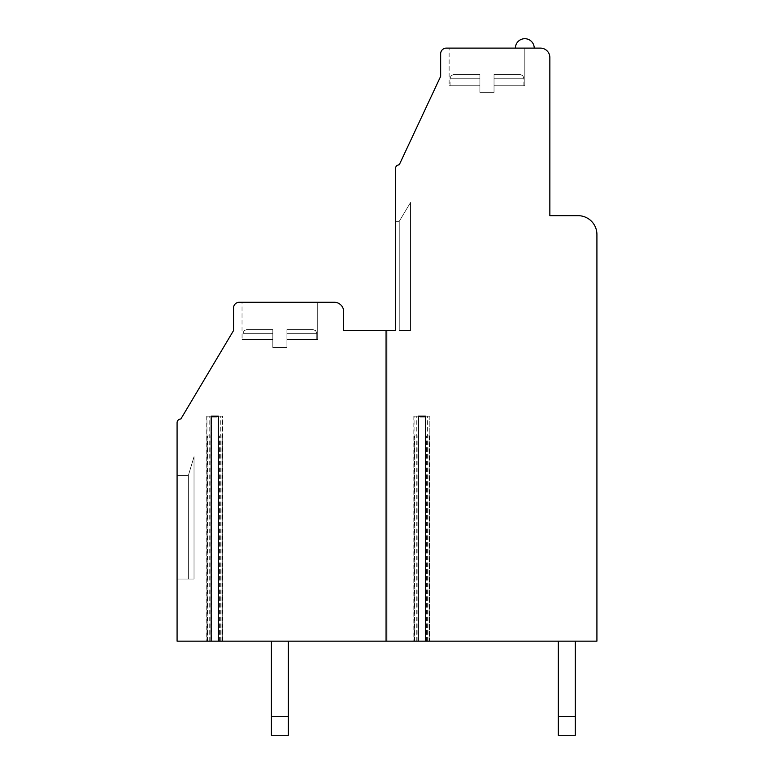<?xml version="1.0" encoding="UTF-8"?>
<svg xmlns="http://www.w3.org/2000/svg" width="774" height="774" viewBox="0 0 774 774"><rect width="100%" height="100%" fill="white"/><g stroke="black" fill="none" stroke-linecap="round" stroke-linejoin="round"><path stroke-width="0.58" stroke-dasharray="3.87 2.9" d="M386.062 330.517L386.062 641.162M222.496 641.162L222.496 416.18L218.307 416.18L222.738 416.18L222.738 641.162L218.307 641.162L222.738 641.162M211.157 416.18L206.735 416.18L211.157 416.18M418.25 641.162L413.829 641.162L418.25 641.162M425.41 641.162L429.831 641.162L425.41 641.162M395.475 330.517L387.938 330.517L387.938 641.162L596.918 641.162L596.918 234.503A18.828 18.828 0 0 0 578.091 215.675L549.85 215.675L549.85 57.528A9.414 9.414 0 0 0 540.436 48.114L446.308 48.114A5.65 5.65 0 0 0 440.658 53.764L440.658 76.355L399.239 164.843A3.764 3.764 0 0 0 395.475 168.606L395.475 330.517L395.475 221.325L395.475 330.517L395.475 221.325L395.475 330.517L395.475 221.325L395.475 330.517L395.475 221.325L395.475 330.517L395.475 221.325L395.475 330.517L395.475 221.325L395.475 330.517L395.475 221.325L395.475 330.517L395.475 221.325L395.475 330.517L395.475 221.325L395.475 330.517L395.475 221.325L395.475 330.517L395.475 221.325L395.475 330.517L395.475 221.325L395.475 330.517L395.475 221.325L395.475 330.517L395.475 221.325L395.475 330.517L395.475 221.325L395.475 330.517L395.475 221.325L395.475 330.517L395.475 221.325L395.475 330.517L395.475 221.325L399.239 221.325L395.475 221.325M211.437 641.162L177.082 641.162L177.082 422.768A3.764 3.764 0 0 1 180.845 419.005L233.564 330.517L233.564 307.926A5.65 5.65 0 0 1 239.205 302.276L334.281 302.276A9.414 9.414 0 0 1 343.695 311.69L343.695 330.517L387.938 330.517L387.938 641.162L218.026 641.162L218.026 417.128L211.437 417.128L211.437 435.946L207.2 435.946L211.437 435.946L211.437 641.162L207.2 641.162L218.026 641.162M211.157 641.162L206.735 641.162L211.157 641.162M558.325 641.162L575.266 641.162L558.325 641.162L575.266 641.162L558.325 641.162L575.266 641.162L558.325 641.162L575.266 641.162L558.325 641.162L575.266 641.162L558.325 641.162L575.266 641.162L558.325 641.162L575.266 641.162L558.325 641.162L575.266 641.162L558.325 641.162L575.266 641.162L558.325 641.162L575.266 641.162L558.325 641.162L575.266 641.162L558.325 641.162L575.266 641.162L558.325 641.162L575.266 641.162L558.325 641.162L575.266 641.162L558.325 641.162L575.266 641.162L558.325 641.162L575.266 641.162L558.325 641.162L575.266 641.162L558.325 641.162L575.266 641.162L558.325 641.162L558.325 735.3L558.325 716.472L575.266 716.472L558.325 716.472L558.325 735.3L575.266 735.3L558.325 735.3L558.325 716.472L575.266 716.472L575.266 641.162L575.266 735.3L575.266 716.472L558.325 716.472L558.325 735.29L575.266 735.3L558.325 735.3L558.325 716.463L575.266 716.463L575.266 641.162L575.266 735.3L575.266 716.472L558.325 716.463L558.325 735.3L575.266 735.29L558.325 735.29L558.325 716.472L575.266 716.472L575.266 641.162L575.266 735.29L575.266 716.463L558.325 716.472L558.325 735.3L575.266 735.3L558.325 735.3L558.325 716.472L575.266 716.472L575.266 641.162L575.266 735.3L575.266 716.472L558.325 716.472L558.325 735.3L575.266 735.3L558.325 735.3L558.325 716.472L575.266 716.472L575.266 641.162L575.266 735.3L575.266 716.472L558.325 716.472L558.325 735.3L575.266 735.3L558.325 735.3L558.325 716.472L575.266 716.472L575.266 641.162L575.266 735.3L575.266 716.472L558.325 716.472L558.325 735.3L575.266 735.3L558.325 735.3L558.325 716.472L575.266 716.472L575.266 641.162L575.266 735.3L575.266 716.472L558.325 716.472L558.325 735.3L575.266 735.3L558.325 735.3L558.325 716.472L575.266 716.472L575.266 641.162L575.266 735.3L575.266 716.472L558.325 716.472L558.325 735.3L575.266 735.3L558.325 735.3L558.325 716.472L575.266 716.472L575.266 641.162L575.266 735.3L575.266 716.472L558.325 716.472L558.325 735.3L575.266 735.3L558.325 735.3L558.325 716.472L575.266 716.472L575.266 641.162L575.266 735.3L575.266 716.472L558.325 716.472L558.325 735.3L575.266 735.3L558.325 735.3L558.325 716.472L575.266 716.472L575.266 641.162L575.266 735.3L575.266 716.472L558.325 716.472L558.325 735.3L575.266 735.3L558.325 735.3L558.325 716.472L575.266 716.472L575.266 641.162L575.266 735.3L575.266 716.472L558.325 716.472L558.325 735.3L575.266 735.3L558.325 735.3L558.325 716.472L575.266 716.472L575.266 641.162L575.266 735.3L575.266 716.472L558.325 716.472L558.325 735.3L575.266 735.3L558.325 735.3L558.325 716.472L575.266 716.472L575.266 641.162L575.266 735.3L575.266 716.472L558.325 716.472L558.325 735.3L575.266 735.3L558.325 735.3L558.325 716.472L575.266 716.472L575.266 641.162L575.266 735.3L575.266 716.472L558.325 716.472L558.325 735.3L575.266 735.3L558.325 735.3L558.325 716.472L575.266 716.472L575.266 641.162L575.266 735.3L575.266 716.472L558.325 716.472L558.325 735.3L575.266 735.3L558.325 735.3L575.266 735.3L575.266 641.162L575.266 735.3L575.266 716.472L558.325 716.472L558.325 641.162L558.325 716.472M271.403 641.162L288.344 641.162L271.403 641.162L288.344 641.162L271.403 641.162L288.344 641.162L271.403 641.162L288.344 641.162L271.403 641.162L288.344 641.162L271.403 641.162L288.344 641.162L271.403 641.162L288.344 641.162L271.403 641.162L288.344 641.162L271.403 641.162L288.344 641.162L271.403 641.162L288.344 641.162L271.403 641.162L288.344 641.162L271.403 641.162L288.344 641.162L271.403 641.162L288.344 641.162L271.403 641.162L288.344 641.162L271.403 641.162L288.344 641.162L271.403 641.162L288.344 641.162L271.403 641.162L288.344 641.162L271.403 641.162L288.344 641.162L271.403 641.162L271.403 735.3L271.403 716.472L288.344 716.472L271.403 716.472L271.403 735.3L288.344 735.3L271.403 735.3L271.403 716.472L288.344 716.472L288.344 641.162L288.344 735.3L288.344 716.472L271.403 716.472L271.403 735.29L288.344 735.3L271.403 735.3L271.403 716.463L288.344 716.463L288.344 641.162L288.344 735.3L288.344 716.472L271.403 716.463L271.403 735.3L288.344 735.29L271.403 735.29L271.403 716.472L288.344 716.472L288.344 641.162L288.344 735.29L288.344 716.463L271.403 716.472L271.403 735.3L288.344 735.3L271.403 735.3L271.403 716.472L288.344 716.472L288.344 641.162L288.344 735.3L288.344 716.472L271.403 716.472L271.403 735.3L288.344 735.3L271.403 735.3L271.403 716.472L288.344 716.472L288.344 641.162L288.344 735.3L288.344 716.472L271.403 716.472L271.403 735.3L288.344 735.3L271.403 735.3L271.403 716.472L288.344 716.472L288.344 641.162L288.344 735.3L288.344 716.472L271.403 716.472L271.403 735.3L288.344 735.3L271.403 735.3L271.403 716.472L288.344 716.472L288.344 641.162L288.344 735.3L288.344 716.472L271.403 716.472L271.403 735.3L288.344 735.3L271.403 735.3L271.403 716.472L288.344 716.472L288.344 641.162L288.344 735.3L288.344 716.472L271.403 716.472L271.403 735.3L288.344 735.3L271.403 735.3L271.403 716.472L288.344 716.472L288.344 641.162L288.344 735.3L288.344 716.472L271.403 716.472L271.403 735.3L288.344 735.3L271.403 735.3L271.403 716.472L288.344 716.472L288.344 641.162L288.344 735.3L288.344 716.472L271.403 716.472L271.403 735.3L288.344 735.3L271.403 735.3L271.403 716.472L288.344 716.472L288.344 641.162L288.344 735.3L288.344 716.472L271.403 716.472L271.403 735.3L288.344 735.3L271.403 735.3L271.403 716.472L288.344 716.472L288.344 641.162L288.344 735.3L288.344 716.472L271.403 716.472L271.403 735.3L288.344 735.3L271.403 735.3L271.403 716.472L288.344 716.472L288.344 641.162L288.344 735.3L288.344 716.472L271.403 716.472L271.403 735.3L288.344 735.3L271.403 735.3L271.403 716.472L288.344 716.472L288.344 641.162L288.344 735.3L288.344 716.472L271.403 716.472L271.403 735.3L288.344 735.3L271.403 735.3L271.403 716.472L288.344 716.472L288.344 641.162L288.344 735.3L288.344 716.472L271.403 716.472L271.403 735.3L288.344 735.3L271.403 735.3L271.403 716.472L288.344 716.472L288.344 641.162L288.344 735.3L288.344 716.472L271.403 716.472L271.403 735.3L288.344 735.3L271.403 735.3L288.344 735.3L288.344 641.162L288.344 735.3L288.344 716.472L271.403 716.472L271.403 641.162L271.403 716.472M418.25 416.18L413.829 416.18L418.25 416.18M429.589 416.18L425.41 416.18L429.831 416.18L429.589 641.162M449.133 48.114L524.811 48.114L449.133 48.114L524.811 48.114L449.133 48.114L524.811 48.114L449.133 48.114L524.811 48.114L449.133 48.114L524.811 48.114L449.133 48.114L524.811 48.114L449.133 48.114L524.811 48.114L449.133 48.114L524.811 48.114L449.133 48.114L524.811 48.114L449.133 48.114L524.811 48.114L449.133 48.114L524.811 48.114L449.133 48.114L524.811 48.114L449.133 48.114L524.811 48.114L449.133 48.114L524.811 48.114L449.133 48.114L524.811 48.114L449.133 48.114L524.811 48.114L449.133 48.114L524.811 48.114L449.133 48.114L524.811 48.114L449.133 48.114L449.133 85.779L479.909 85.779L479.909 92.358L494.035 92.358L479.909 92.358L494.035 92.358L479.909 92.358L494.035 92.358L479.909 92.358L494.035 92.358L479.909 92.358L494.035 92.358L479.909 92.358L494.035 92.358L479.909 92.358L494.035 92.358L479.909 92.358L494.035 92.358L479.909 92.358L494.035 92.358L479.909 92.358L494.035 92.358L479.909 92.358L494.035 92.358L479.909 92.358L494.035 92.358L479.909 92.358L494.035 92.358L479.909 92.358L494.035 92.358L479.909 92.358L494.035 92.358L479.909 92.358L494.035 92.358L479.909 92.358L494.035 92.358L479.909 92.358L494.035 92.358L479.909 92.358L479.909 85.779L450.071 85.779L479.909 85.779L479.909 74.468L479.909 78.232L479.909 74.468L453.835 74.468L479.909 74.468L479.909 78.232L479.909 74.468L453.835 74.468L479.909 74.468L479.909 78.232L479.909 74.468L453.835 74.468L479.909 74.468L479.909 78.232L479.909 74.468L453.835 74.468L479.909 74.468L479.909 78.232L479.909 74.468L453.835 74.468L479.909 74.468L479.909 78.232L479.909 74.468L453.835 74.468L479.909 74.468L479.909 78.232L479.909 74.468L453.835 74.468L479.909 74.468L479.909 78.232L479.909 74.468L453.835 74.468L479.909 74.468L479.909 78.232L479.909 74.468L453.835 74.468L479.909 74.468L479.909 78.232L479.909 74.468L453.835 74.468L479.909 74.468L479.909 78.232L479.909 74.468L453.835 74.468L479.909 74.468L479.909 78.232L479.909 74.468L453.835 74.468L479.909 74.468L479.909 78.232L479.909 74.468L453.835 74.468L479.909 74.468L479.909 78.232L479.909 74.468L453.835 74.468L479.909 74.468L479.909 78.232L479.909 74.468L453.835 74.468L479.909 74.468L479.909 78.232L479.909 74.468L453.835 74.468L479.909 74.468L479.909 78.232L479.909 74.468L453.835 74.468L479.909 74.468L479.909 78.232L450.071 78.232L479.909 78.232L450.071 78.232L479.909 78.232L450.071 78.232L479.909 78.232L450.071 78.232L479.909 78.232L450.071 78.232L479.909 78.232L450.071 78.232L479.909 78.232L450.071 78.232L479.909 78.232L450.071 78.232L479.909 78.232L450.071 78.232L479.909 78.232L450.071 78.232L479.909 78.232L450.071 78.232L479.909 78.232L450.071 78.232L479.909 78.232L450.071 78.232L479.909 78.232L450.071 78.232L479.909 78.232L450.071 78.232L479.909 78.232L450.071 78.232L479.909 78.232L450.071 78.232L479.909 78.232L450.071 78.232L479.909 78.232L479.909 92.358L479.909 85.779L450.071 85.779L479.909 85.779L479.909 78.232L479.909 92.358L479.909 85.779L450.071 85.779L479.909 85.779L479.909 78.232L479.909 92.358L479.909 85.779L450.071 85.779L479.909 85.779L479.909 78.232L479.909 92.358L479.909 85.779L450.071 85.779L479.909 85.779L479.909 78.232L479.909 92.358L479.909 85.779L450.071 85.779L479.909 85.779L479.909 78.232L479.909 92.358L479.909 85.779L450.071 85.779L479.909 85.779L479.909 78.232L479.909 92.358L479.909 85.779L450.071 85.779L479.909 85.779L479.909 78.232L479.909 92.358L479.909 85.779L450.071 85.779L479.909 85.779L479.909 78.232L479.909 92.358L479.909 85.779L450.071 85.779L479.909 85.779L479.909 78.232L479.909 92.358L479.909 85.779L450.071 85.779L479.909 85.779L479.909 78.232L479.909 92.358L479.909 85.779L450.071 85.779L479.909 85.779L479.909 78.232L479.909 92.358L479.909 85.779L450.071 85.779L479.909 85.779L479.909 78.232L479.909 92.358L479.909 85.779L450.071 85.779L479.909 85.779L479.909 78.232L479.909 92.358L479.909 85.779L450.071 85.779L479.909 85.779L479.909 78.232L479.909 92.358L479.909 85.779L450.071 85.779L479.909 85.779L479.909 78.232L479.909 92.358L479.909 85.779L450.071 85.779L479.909 85.779L479.909 78.232L479.909 92.358L479.909 85.779L450.071 85.779L479.909 85.779L479.909 78.232L479.909 85.779L449.133 85.779L479.909 85.779L449.133 85.779L479.909 85.779L449.133 85.779L479.909 85.779L449.133 85.779L479.909 85.779L449.133 85.779L479.909 85.779L449.133 85.779L479.909 85.779L449.133 85.779L479.909 85.779L449.133 85.779L479.909 85.779L449.133 85.779L479.909 85.779L449.133 85.779L479.909 85.779L449.133 85.779L479.909 85.779L449.133 85.779L479.909 85.779L449.133 85.779L479.909 85.779L449.133 85.779L479.909 85.779L449.133 85.779L479.909 85.779L449.133 85.779L479.909 85.779L449.133 85.779L479.909 85.779L449.133 85.779L449.133 48.114M534.224 48.114L515.397 48.114L534.224 48.114A9.414 9.414 0 0 0 524.811 38.7A9.414 9.414 0 0 0 515.397 48.114A9.414 9.414 0 0 1 524.811 38.7A9.414 9.414 0 0 1 534.224 48.114A9.414 9.414 0 0 0 524.811 38.7A9.414 9.414 0 0 0 515.397 48.114A9.414 9.414 0 0 1 524.811 38.7A9.414 9.414 0 0 1 534.224 48.114A9.414 9.414 0 0 0 524.811 38.7A9.414 9.414 0 0 0 515.397 48.114A9.414 9.414 0 0 1 524.811 38.7A9.414 9.414 0 0 1 534.224 48.114A9.414 9.414 0 0 0 524.811 38.7A9.414 9.414 0 0 0 515.397 48.114A9.414 9.414 0 0 1 524.811 38.7A9.414 9.414 0 0 1 534.224 48.114A9.414 9.414 0 0 0 524.811 38.7A9.414 9.414 0 0 0 515.397 48.114A9.414 9.414 0 0 1 524.811 38.7A9.414 9.414 0 0 1 534.224 48.114A9.414 9.414 0 0 0 524.811 38.7A9.414 9.414 0 0 0 515.397 48.114M399.239 330.517L399.239 221.325L399.239 330.517L410.53 330.517L410.53 202.498L399.239 221.325L399.239 330.517L410.53 330.517L410.53 202.498L399.239 221.325L399.239 330.517L410.53 330.517L410.53 202.498L399.239 221.325L399.239 330.517L410.53 330.517L410.53 202.498L399.239 221.325L399.239 330.517L410.53 330.517L410.53 202.498L399.239 221.325L399.239 330.517L410.53 330.517L410.53 202.498L399.239 221.325L399.239 330.517L410.53 330.517L410.53 202.498L399.239 221.325L399.239 330.517L410.53 330.517L410.53 202.498L399.239 221.325L399.239 330.517L410.53 330.517L410.53 202.498L399.239 221.325L399.239 330.517L410.53 330.517L410.53 202.498L399.239 221.325L399.239 330.517L410.53 330.517L410.53 202.498L399.239 221.325L399.239 330.517L410.53 330.517L410.53 202.498L399.239 221.325L399.239 330.517L410.53 330.517L410.53 202.498L399.239 221.325L399.239 330.517L410.53 330.517L410.53 202.498L399.239 221.325L399.239 330.517L410.53 330.517L410.53 202.498L399.239 221.325L399.239 330.517L410.53 330.517L410.53 202.498L399.239 221.325L399.239 330.517L410.53 330.517L410.53 202.498L399.239 221.325L399.239 330.517L410.53 330.517L410.53 202.498L399.239 221.325L399.239 330.517L410.53 330.517L410.53 202.498L399.239 221.325L399.239 330.517L410.53 330.517L410.53 202.498L399.239 221.325L399.239 330.517L410.53 330.517L410.53 202.498L399.239 221.325L399.239 330.517L410.53 330.517L410.53 202.498L399.239 221.325L399.239 330.517L410.53 330.517L410.53 202.498L399.239 221.325L399.239 330.517L410.53 330.517L410.53 202.498L399.239 221.325L399.239 330.517L410.53 330.517L410.53 202.498L399.239 221.325L399.239 330.517L410.53 330.517L410.53 202.498L399.239 221.325L399.239 330.517L410.53 330.517L410.53 202.498L399.239 221.325L399.239 330.517L410.53 330.517L410.53 202.498L399.239 221.325L399.239 330.517L410.53 330.517L410.53 202.498L399.239 221.325L399.239 330.517L410.53 330.517L410.53 202.498L399.239 221.325L399.239 330.517L410.53 330.517L410.53 202.498L399.239 221.325L399.239 330.517L410.53 330.517L410.53 202.498L399.239 221.325L399.239 330.517L410.53 330.517L410.53 202.498L399.239 221.325L399.239 330.517L410.53 330.517L410.53 202.498L399.239 221.325L399.239 330.517L410.53 330.517L410.53 202.498L399.239 221.325L399.239 330.517L410.53 330.517L410.53 202.498L399.239 221.325L399.239 330.517M242.03 302.276L317.717 302.276L242.03 302.276L317.717 302.276L242.03 302.276L317.717 302.276L242.03 302.276L317.717 302.276L242.03 302.276L317.717 302.276L242.03 302.276L317.717 302.276L242.03 302.276L317.717 302.276L242.03 302.276L317.717 302.276L242.03 302.276L317.717 302.276L242.03 302.276L317.717 302.276L242.03 302.276L317.717 302.276L242.03 302.276L317.717 302.276L242.03 302.276L317.717 302.276L242.03 302.276L317.717 302.276L242.03 302.276L317.717 302.276L242.03 302.276L317.717 302.276L242.03 302.276L317.717 302.276L242.03 302.276L317.717 302.276L242.03 302.276L242.03 339.622L272.816 339.622L272.816 347.468L286.931 347.468L272.816 347.468L286.931 347.468L272.816 347.468L286.931 347.468L272.816 347.468L286.931 347.468L272.816 347.468L286.931 347.468L272.816 347.468L286.931 347.468L272.816 347.468L286.931 347.468L272.816 347.468L286.931 347.468L272.816 347.468L286.931 347.468L272.816 347.468L286.931 347.468L272.816 347.468L286.931 347.468L272.816 347.468L286.931 347.468L272.816 347.468L286.931 347.468L272.816 347.468L286.931 347.468L272.816 347.468L286.931 347.468L272.816 347.468L286.931 347.468L272.816 347.468L286.931 347.468L272.816 347.468L286.931 347.468L272.816 347.468L272.816 339.622L242.978 339.622L272.816 339.622L272.816 329.579L272.816 333.342L272.816 329.579L246.742 329.579L272.816 329.579L272.816 333.342L272.816 329.579L246.742 329.579L272.816 329.579L272.816 333.342L272.816 329.579L246.742 329.579L272.816 329.579L272.816 333.342L272.816 329.579L246.742 329.579L272.816 329.579L272.816 333.342L272.816 329.579L246.742 329.579L272.816 329.579L272.816 333.342L272.816 329.579L246.742 329.579L272.816 329.579L272.816 333.342L272.816 329.579L246.742 329.579L272.816 329.579L272.816 333.342L272.816 329.579L246.742 329.579L272.816 329.579L272.816 333.342L272.816 329.579L246.742 329.579L272.816 329.579L272.816 333.342L272.816 329.579L246.742 329.579L272.816 329.579L272.816 333.342L272.816 329.579L246.742 329.579L272.816 329.579L272.816 333.342L272.816 329.579L246.742 329.579L272.816 329.579L272.816 333.342L272.816 329.579L246.742 329.579L272.816 329.579L272.816 333.342L272.816 329.579L246.742 329.579L272.816 329.579L272.816 333.342L272.816 329.579L246.742 329.579L272.816 329.579L272.816 333.342L272.816 329.579L246.742 329.579L272.816 329.579L272.816 333.342L272.816 329.579L246.742 329.579L272.816 329.579L272.816 333.342L242.978 333.342L272.816 333.342L242.978 333.342L272.816 333.342L242.978 333.342L272.816 333.342L242.978 333.342L272.816 333.342L242.978 333.342L272.816 333.342L242.978 333.342L272.816 333.342L242.978 333.342L272.816 333.342L242.978 333.342L272.816 333.342L242.978 333.342L272.816 333.342L242.978 333.342L272.816 333.342L242.978 333.342L272.816 333.342L242.978 333.342L272.816 333.342L242.978 333.342L272.816 333.342L242.978 333.342L272.816 333.342L242.978 333.342L272.816 333.342L242.978 333.342L272.816 333.342L242.978 333.342L272.816 333.342L242.978 333.342L272.816 333.342L272.816 347.468L272.816 339.622L242.978 339.622L272.816 339.622L272.816 333.342L272.816 347.468L272.816 339.622L242.978 339.622L272.816 339.622L272.816 333.342L272.816 347.468L272.816 339.622L242.978 339.622L272.816 339.622L272.816 333.342L272.816 347.468L272.816 339.622L242.978 339.622L272.816 339.622L272.816 333.342L272.816 347.468L272.816 339.622L242.978 339.622L272.816 339.622L272.816 333.342L272.816 347.468L272.816 339.622L242.978 339.622L272.816 339.622L272.816 333.342L272.816 347.468L272.816 339.622L242.978 339.622L272.816 339.622L272.816 333.342L272.816 347.468L272.816 339.622L242.978 339.622L272.816 339.622L272.816 333.342L272.816 347.468L272.816 339.622L242.978 339.622L272.816 339.622L272.816 333.342L272.816 347.468L272.816 339.622L242.978 339.622L272.816 339.622L272.816 333.342L272.816 347.468L272.816 339.622L242.978 339.622L272.816 339.622L272.816 333.342L272.816 347.468L272.816 339.622L242.978 339.622L272.816 339.622L272.816 333.342L272.816 347.468L272.816 339.622L242.978 339.622L272.816 339.622L272.816 333.342L272.816 347.468L272.816 339.622L242.978 339.622L272.816 339.622L272.816 333.342L272.816 347.468L272.816 339.622L242.978 339.622L272.816 339.622L272.816 333.342L272.816 347.468L272.816 339.622L242.978 339.622L272.816 339.622L272.816 333.342L272.816 347.468L272.816 339.622L242.978 339.622L272.816 339.622L272.816 333.342L272.816 339.622L242.03 339.622L272.816 339.622L242.03 339.622L272.816 339.622L242.03 339.622L272.816 339.622L242.03 339.622L272.816 339.622L242.03 339.622L272.816 339.622L242.03 339.622L272.816 339.622L242.03 339.622L272.816 339.622L242.03 339.622L272.816 339.622L242.03 339.622L272.816 339.622L242.03 339.622L272.816 339.622L242.03 339.622L272.816 339.622L242.03 339.622L272.816 339.622L242.03 339.622L272.816 339.622L242.03 339.622L272.816 339.622L242.03 339.622L272.816 339.622L242.03 339.622L272.816 339.622L242.03 339.622L272.816 339.622L242.03 339.622L242.03 302.276M177.082 579.039L177.082 475.488L177.082 579.039L177.082 475.488L177.082 579.039L177.082 475.488L177.082 579.039L177.082 475.488L177.082 579.039L177.082 475.488L177.082 579.039L177.082 475.488L177.082 579.039L177.082 475.488L177.082 579.039L177.082 475.488L177.082 579.039L177.082 475.488L177.082 579.039L177.082 475.488L177.082 579.039L177.082 475.488L177.082 579.039L177.082 475.488L177.082 579.039L177.082 475.488L177.082 579.039L177.082 475.488L177.082 579.039L177.082 475.488L177.082 579.039L177.082 475.488L177.082 579.039L177.082 475.488L177.082 579.039L177.082 475.488L177.082 579.039L188.372 579.039L188.372 475.488L177.082 475.488L188.372 475.488L177.082 475.488L188.372 475.488L177.082 475.488L188.372 475.488L177.082 475.488L188.372 475.488L177.082 475.488L188.372 475.488L177.082 475.488L188.372 475.488L177.082 475.488L188.372 475.488L177.082 475.488L188.372 475.488L177.082 475.488L188.372 475.488L177.082 475.488L188.372 475.488L177.082 475.488L188.372 475.488L177.082 475.488L188.372 475.488L177.082 475.488L188.372 475.488L177.082 475.488L188.372 475.488L177.082 475.488L188.372 475.488L177.082 475.488L188.372 475.488L177.082 475.488L188.372 475.488L177.082 475.488L188.372 475.488L188.372 579.039L194.022 579.039L188.372 579.039L188.372 475.488L194.022 456.66L188.372 475.488L188.372 579.039L188.372 475.488L188.372 579.039L194.022 579.039L194.022 456.66L188.372 475.488L188.372 579.039L188.372 475.488L194.022 456.66L188.372 475.488L188.372 579.039L188.372 475.488L188.372 579.039L194.022 579.039L194.022 456.66L188.372 475.488L188.372 579.039L188.372 475.488L188.372 579.039L194.022 579.039L188.372 579.039L188.372 475.488L194.022 456.66L188.372 475.488L188.372 579.039L188.372 475.488L188.372 579.039L194.022 579.039L194.022 456.66L188.372 475.488L188.372 579.039L188.372 475.488L194.022 456.66L188.372 475.488L188.372 579.039L188.372 475.488L188.372 579.039L194.022 579.039L194.022 456.66L188.372 475.488L188.372 579.039L188.372 475.488L188.372 579.039L194.022 579.039L188.372 579.039L188.372 475.488L194.022 456.66L188.372 475.488L188.372 579.039L188.372 475.488L188.372 579.039L194.022 579.039L194.022 456.66L188.372 475.488L188.372 579.039L188.372 475.488L194.022 456.66L188.372 475.488L188.372 579.039L188.372 475.488L188.372 579.039L194.022 579.039L194.022 456.66L188.372 475.488L188.372 579.039L188.372 475.488L188.372 579.039L194.022 579.039L188.372 579.039L188.372 475.488L194.022 456.66L188.372 475.488L188.372 579.039L188.372 475.488L188.372 579.039L194.022 579.039L194.022 456.66L188.372 475.488L188.372 579.039L188.372 475.488L194.022 456.66L188.372 475.488L188.372 579.039L188.372 475.488L188.372 579.039L194.022 579.039L194.022 456.66L188.372 475.488L188.372 579.039L188.372 475.488L188.372 579.039L194.022 579.039L188.372 579.039L188.372 475.488L194.022 456.66L188.372 475.488L188.372 579.039L188.372 475.488L188.372 579.039L194.022 579.039L194.022 456.66L188.372 475.488L188.372 579.039L188.372 475.488L194.022 456.66L188.372 475.488L188.372 579.039L188.372 475.488L188.372 579.039L194.022 579.039L194.022 456.66L188.372 475.488L188.372 579.039L188.372 475.488L188.372 579.039L194.022 579.039L188.372 579.039L188.372 475.488L194.022 456.66L188.372 475.488L188.372 579.039L188.372 475.488L188.372 579.039L194.022 579.039L194.022 456.66L188.372 475.488L188.372 579.039L188.372 475.488L194.022 456.66L188.372 475.488L188.372 579.039L188.372 475.488L188.372 579.039L194.022 579.039L194.022 456.66L188.372 475.488L188.372 579.039L177.082 579.039L194.022 579.039L194.022 456.66L194.022 579.039L177.082 579.039L194.022 579.039L194.022 456.66L194.022 579.039L194.022 456.66L194.022 579.039L177.082 579.039L194.022 579.039L194.022 456.66L194.022 579.039L194.022 456.66L194.022 579.039L177.082 579.039L194.022 579.039L194.022 456.66L194.022 579.039L194.022 456.66L194.022 579.039L177.082 579.039L194.022 579.039L194.022 456.66L194.022 579.039L194.022 456.66L194.022 579.039L177.082 579.039L194.022 579.039L194.022 456.66L194.022 579.039L194.022 456.66L194.022 579.039L177.082 579.039M211.437 435.946L211.437 417.128L218.026 417.128L218.026 435.946L222.264 435.946L218.026 435.946M425.129 641.162L425.129 417.128L418.531 417.128L418.531 435.946L414.303 435.946L418.531 435.946L418.531 641.162M418.531 435.946L418.531 417.128L425.129 417.128L425.129 435.946L429.357 435.946L425.129 435.946M194.022 579.039L194.022 456.66L194.022 579.039M286.931 339.622L286.931 347.468L286.931 339.622L317.717 339.622L317.717 302.276L317.717 339.622L286.931 339.622L316.779 339.622L286.931 339.622L286.931 329.579L286.931 333.342L286.931 329.579L313.006 329.579L286.931 329.579L286.931 333.342L286.931 329.579L313.006 329.579L286.931 329.579L286.931 333.342L286.931 329.579L313.006 329.579L286.931 329.579L286.931 333.342L286.931 329.579L313.006 329.579L286.931 329.579L286.931 333.342L286.931 329.579L313.006 329.579L286.931 329.579L286.931 333.342L286.931 329.579L313.006 329.579L286.931 329.579L286.931 333.342L286.931 329.579L313.006 329.579L286.931 329.579L286.931 333.342L286.931 329.579L313.006 329.579L286.931 329.579L286.931 333.342L286.931 329.579L313.006 329.579L286.931 329.579L286.931 333.342L286.931 329.579L313.006 329.579L286.931 329.579L286.931 333.342L286.931 329.579L313.006 329.579L286.931 329.579L286.931 333.342L286.931 329.579L313.006 329.579L286.931 329.579L286.931 333.342L286.931 329.579L313.006 329.579L286.931 329.579L286.931 333.342L286.931 329.579L313.006 329.579L286.931 329.579L286.931 333.342L286.931 329.579L313.006 329.579L286.931 329.579L286.931 333.342L286.931 329.579L313.006 329.579L286.931 329.579L286.931 333.342L286.931 329.579L313.006 329.579L286.931 329.579L286.931 333.342L316.779 333.342L286.931 333.342L316.779 333.342L286.931 333.342L316.779 333.342L286.931 333.342L316.779 333.342L286.931 333.342L316.779 333.342L286.931 333.342L316.779 333.342L286.931 333.342L316.779 333.342L286.931 333.342L316.779 333.342L286.931 333.342L316.779 333.342L286.931 333.342L316.779 333.342L286.931 333.342L316.779 333.342L286.931 333.342L316.779 333.342L286.931 333.342L316.779 333.342L286.931 333.342L316.779 333.342L286.931 333.342L316.779 333.342L286.931 333.342L316.779 333.342L286.931 333.342L316.779 333.342L286.931 333.342L316.779 333.342L286.931 333.342L286.931 347.468L286.931 339.622L317.717 339.622L286.931 339.622L316.779 339.622L286.931 339.622L286.931 333.342L286.931 347.468L286.931 339.622L317.717 339.622L317.717 302.276L317.717 339.622L286.931 339.622L316.779 339.622L286.931 339.622L286.931 333.342L286.931 347.468L286.931 339.622L317.717 339.622L286.931 339.622L316.779 339.622L286.931 339.622L286.931 333.342L286.931 347.468L286.931 339.622L317.717 339.622L317.717 302.276L317.717 339.622L286.931 339.622L316.779 339.622L286.931 339.622L286.931 333.342L286.931 347.468L286.931 339.622L317.717 339.622L286.931 339.622L316.779 339.622L286.931 339.622L286.931 333.342L286.931 347.468L286.931 339.622L317.717 339.622L317.717 302.276L317.717 339.622L286.931 339.622L316.779 339.622L286.931 339.622L286.931 333.342L286.931 347.468L286.931 339.622L317.717 339.622L286.931 339.622L316.779 339.622L286.931 339.622L286.931 333.342L286.931 347.468L286.931 339.622L317.717 339.622L317.717 302.276L317.717 339.622L286.931 339.622L316.779 339.622L286.931 339.622L286.931 333.342L286.931 347.468L286.931 339.622L317.717 339.622L286.931 339.622L316.779 339.622L286.931 339.622L286.931 333.342L286.931 347.468L286.931 339.622L317.717 339.622L317.717 302.276L317.717 339.622L286.931 339.622L316.779 339.622L286.931 339.622L286.931 333.342L286.931 347.468L286.931 339.622L317.717 339.622L286.931 339.622L316.779 339.622L286.931 339.622L286.931 333.342L286.931 347.468L286.931 339.622L317.717 339.622L317.717 302.276L317.717 339.622L286.931 339.622L316.779 339.622L286.931 339.622L286.931 333.342L286.931 347.468L286.931 339.622L317.717 339.622L286.931 339.622L316.779 339.622L286.931 339.622L286.931 333.342L286.931 347.468L286.931 339.622L317.717 339.622L317.717 302.276L317.717 339.622L286.931 339.622L316.779 339.622L286.931 339.622L286.931 333.342L286.931 347.468L286.931 339.622L317.717 339.622L286.931 339.622L316.779 339.622L286.931 339.622L286.931 333.342L286.931 347.468L286.931 339.622L317.717 339.622L317.717 302.276L317.717 339.622L286.931 339.622L316.779 339.622L286.931 339.622L286.931 333.342L286.931 347.468L286.931 339.622L317.717 339.622L286.931 339.622L316.779 339.622L286.931 339.622L286.931 333.342L286.931 339.622M272.816 329.579L246.742 329.579L272.816 329.579M286.931 329.579L313.006 329.579L286.931 329.579M494.035 85.779L494.035 92.358L494.035 85.779L524.811 85.779L524.811 48.114L524.811 85.779L494.035 85.779L523.872 85.779L494.035 85.779L494.035 74.468L494.035 78.232L494.035 74.468L520.109 74.468L494.035 74.468L494.035 78.232L494.035 74.468L520.109 74.468L494.035 74.468L494.035 78.232L494.035 74.468L520.109 74.468L494.035 74.468L494.035 78.232L494.035 74.468L520.109 74.468L494.035 74.468L494.035 78.232L494.035 74.468L520.109 74.468L494.035 74.468L494.035 78.232L494.035 74.468L520.109 74.468L494.035 74.468L494.035 78.232L494.035 74.468L520.109 74.468L494.035 74.468L494.035 78.232L494.035 74.468L520.109 74.468L494.035 74.468L494.035 78.232L494.035 74.468L520.109 74.468L494.035 74.468L494.035 78.232L494.035 74.468L520.109 74.468L494.035 74.468L494.035 78.232L494.035 74.468L520.109 74.468L494.035 74.468L494.035 78.232L494.035 74.468L520.109 74.468L494.035 74.468L494.035 78.232L494.035 74.468L520.109 74.468L494.035 74.468L494.035 78.232L494.035 74.468L520.109 74.468L494.035 74.468L494.035 78.232L494.035 74.468L520.109 74.468L494.035 74.468L494.035 78.232L494.035 74.468L520.109 74.468L494.035 74.468L494.035 78.232L494.035 74.468L520.109 74.468L494.035 74.468L494.035 78.232L523.872 78.232L494.035 78.232L523.872 78.232L494.035 78.232L523.872 78.232L494.035 78.232L523.872 78.232L494.035 78.232L523.872 78.232L494.035 78.232L523.872 78.232L494.035 78.232L523.872 78.232L494.035 78.232L523.872 78.232L494.035 78.232L523.872 78.232L494.035 78.232L523.872 78.232L494.035 78.232L523.872 78.232L494.035 78.232L523.872 78.232L494.035 78.232L523.872 78.232L494.035 78.232L523.872 78.232L494.035 78.232L523.872 78.232L494.035 78.232L523.872 78.232L494.035 78.232L523.872 78.232L494.035 78.232L523.872 78.232L494.035 78.232L494.035 92.358L494.035 85.779L524.811 85.779L494.035 85.779L523.872 85.779L494.035 85.779L494.035 78.232L494.035 92.358L494.035 85.779L524.811 85.779L524.811 48.114L524.811 85.779L494.035 85.779L523.872 85.779L494.035 85.779L494.035 78.232L494.035 92.358L494.035 85.779L524.811 85.779L494.035 85.779L523.872 85.779L494.035 85.779L494.035 78.232L494.035 92.358L494.035 85.779L524.811 85.779L524.811 48.114L524.811 85.779L494.035 85.779L523.872 85.779L494.035 85.779L494.035 78.232L494.035 92.358L494.035 85.779L524.811 85.779L494.035 85.779L523.872 85.779L494.035 85.779L494.035 78.232L494.035 92.358L494.035 85.779L524.811 85.779L524.811 48.114L524.811 85.779L494.035 85.779L523.872 85.779L494.035 85.779L494.035 78.232L494.035 92.358L494.035 85.779L524.811 85.779L494.035 85.779L523.872 85.779L494.035 85.779L494.035 78.232L494.035 92.358L494.035 85.779L524.811 85.779L524.811 48.114L524.811 85.779L494.035 85.779L523.872 85.779L494.035 85.779L494.035 78.232L494.035 92.358L494.035 85.779L524.811 85.779L494.035 85.779L523.872 85.779L494.035 85.779L494.035 78.232L494.035 92.358L494.035 85.779L524.811 85.779L524.811 48.114L524.811 85.779L494.035 85.779L523.872 85.779L494.035 85.779L494.035 78.232L494.035 92.358L494.035 85.779L524.811 85.779L494.035 85.779L523.872 85.779L494.035 85.779L494.035 78.232L494.035 92.358L494.035 85.779L524.811 85.779L524.811 48.114L524.811 85.779L494.035 85.779L523.872 85.779L494.035 85.779L494.035 78.232L494.035 92.358L494.035 85.779L524.811 85.779L494.035 85.779L523.872 85.779L494.035 85.779L494.035 78.232L494.035 92.358L494.035 85.779L524.811 85.779L524.811 48.114L524.811 85.779L494.035 85.779L523.872 85.779L494.035 85.779L494.035 78.232L494.035 92.358L494.035 85.779L524.811 85.779L494.035 85.779L523.872 85.779L494.035 85.779L494.035 78.232L494.035 92.358L494.035 85.779L524.811 85.779L524.811 48.114L524.811 85.779L494.035 85.779L523.872 85.779L494.035 85.779L494.035 78.232L494.035 92.358L494.035 85.779L524.811 85.779L494.035 85.779L523.872 85.779L494.035 85.779L494.035 78.232L494.035 85.779M479.909 74.468L453.835 74.468L479.909 74.468M494.035 74.468L520.109 74.468L494.035 74.468M575.266 716.472L575.266 641.162M288.344 716.472L288.344 641.162M414.071 641.162L414.071 416.18M427.383 641.162L427.383 416.18M416.277 641.162L416.277 416.18M207.548 641.162L207.548 435.946M210.025 641.162L210.025 435.946M219.439 641.162L219.439 435.946M221.915 641.162L221.915 435.946M417.128 641.162L417.128 435.946M426.532 641.162L426.532 435.946M429.019 641.162L429.019 435.946M414.641 641.162L414.641 435.946M206.968 641.162L206.968 416.18M209.183 641.162L209.183 416.18M220.29 641.162L220.29 416.18M429.831 416.18L429.831 641.162M413.829 416.18L413.829 641.162M207.2 435.946L207.2 641.162M222.264 435.946L222.264 641.162M429.357 435.946L429.357 641.162M414.303 435.946L414.303 641.162M242.978 339.622L242.978 333.342L244.052 330.701L246.742 329.579L244.052 330.701L242.978 333.342L244.052 330.701L246.742 329.579L244.052 330.701L242.978 333.342L244.052 330.701L246.742 329.579L244.052 330.701L242.978 333.342L244.052 330.701L246.742 329.579L244.052 330.701L242.978 333.342L244.052 330.701L246.742 329.579L244.052 330.701L242.978 333.342L244.052 330.701L246.742 329.579L244.052 330.701L242.978 333.342L244.052 330.701L246.742 329.579L244.052 330.701L242.978 333.342L244.052 330.701L246.742 329.579L244.052 330.701L242.978 333.342L244.052 330.701L246.742 329.579L244.052 330.701L242.978 333.342L242.978 339.622M316.779 339.622L316.779 333.342L315.695 330.701L313.006 329.579L315.695 330.701L316.779 333.342L315.695 330.701L313.006 329.579L315.695 330.701L316.779 333.342L315.695 330.701L313.006 329.579L315.695 330.701L316.779 333.342L315.695 330.701L313.006 329.579L315.695 330.701L316.779 333.342L315.695 330.701L313.006 329.579L315.695 330.701L316.779 333.342L315.695 330.701L313.006 329.579L315.695 330.701L316.779 333.342L315.695 330.701L313.006 329.579L315.695 330.701L316.779 333.342L315.695 330.701L313.006 329.579L315.695 330.701L316.779 333.342L315.695 330.701L313.006 329.579L315.695 330.701L316.779 333.342L316.779 339.622M450.071 85.779L450.071 78.232L451.155 75.591L453.835 74.468L451.155 75.591L450.071 78.232L451.155 75.591L453.835 74.468L451.155 75.591L450.071 78.232L451.155 75.591L453.835 74.468L451.155 75.591L450.071 78.232L451.155 75.591L453.835 74.468L451.155 75.591L450.071 78.232L451.155 75.591L453.835 74.468L451.155 75.591L450.071 78.232L451.155 75.591L453.835 74.468L451.155 75.591L450.071 78.232L451.155 75.591L453.835 74.468L451.155 75.591L450.071 78.232L451.155 75.591L453.835 74.468L451.155 75.591L450.071 78.232L451.155 75.591L453.835 74.468L451.155 75.591L450.071 78.232L450.071 85.779M523.872 85.779L523.872 78.232L522.789 75.591L520.109 74.468L522.789 75.591L523.872 78.232L522.789 75.591L520.109 74.468L522.789 75.591L523.872 78.232L522.789 75.591L520.109 74.468L522.789 75.591L523.872 78.232L522.789 75.591L520.109 74.468L522.789 75.591L523.872 78.232L522.789 75.591L520.109 74.468L522.789 75.591L523.872 78.232L522.789 75.591L520.109 74.468L522.789 75.591L523.872 78.232L522.789 75.591L520.109 74.468L522.789 75.591L523.872 78.232L522.789 75.591L520.109 74.468L522.789 75.591L523.872 78.232L522.789 75.591L520.109 74.468L522.789 75.591L523.872 78.232L523.872 85.779M206.735 416.18L206.735 641.162"/><path stroke-width="1.16" d="M211.157 641.162L596.918 641.162L596.918 234.503A18.828 18.828 0 0 0 578.091 215.675L549.85 215.675L549.85 57.528A9.414 9.414 0 0 0 540.436 48.114L446.308 48.114A5.65 5.65 0 0 0 440.658 53.764L440.658 76.355L399.239 164.843A3.764 3.764 0 0 0 395.475 168.606L395.475 330.517L343.695 330.517L343.695 311.69A9.414 9.414 0 0 0 334.281 302.276L239.205 302.276A5.65 5.65 0 0 0 233.564 307.926L233.564 330.517L180.845 419.005A3.764 3.764 0 0 0 177.082 422.768L177.082 641.162L211.157 641.162L211.157 416.18L218.307 416.18L211.157 416.18M425.41 641.162L425.41 416.18L418.25 416.18L425.41 416.18M418.25 641.162L418.25 416.18M386.062 641.162L386.062 330.517M218.307 641.162L218.307 416.18M395.475 330.517L395.475 221.325M515.397 48.114A9.414 9.414 0 0 1 524.811 38.7A9.414 9.414 0 0 1 534.224 48.114M558.325 641.162L558.325 716.472L575.266 716.472L575.266 641.162M575.266 716.472L575.266 735.3L558.325 735.3L558.325 716.472M271.403 641.162L271.403 716.472L288.344 716.472L288.344 641.162M288.344 716.472L288.344 735.3L271.403 735.3L271.403 716.472"/></g></svg>
